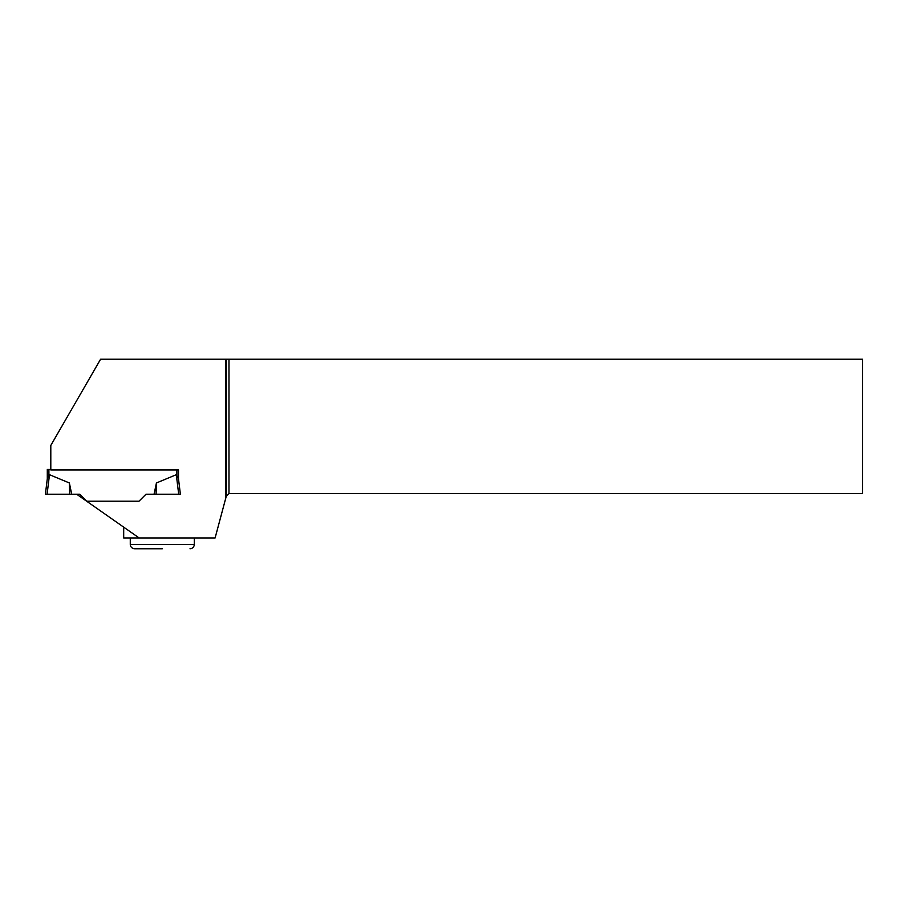 <?xml version="1.0" encoding="UTF-8"?>
<svg xmlns="http://www.w3.org/2000/svg" width="908" height="908" viewBox="0 0 908 908"><rect width="100%" height="100%" fill="white"/><g stroke="black" fill="none" stroke-linecap="round" stroke-linejoin="round"><path stroke-width="1.36" d="M225.842 359.239L225.842 497.868L226.285 496.245L228.975 493.555L862.6 493.555L862.6 359.239L100.572 359.239L50.803 445.442L50.803 469.958L178.49 469.958L178.49 478.834L176.3 474.702L156.426 482.954L154.065 494.224L156.085 494.224L156.426 482.954M50.803 469.481L48.907 469.481L48.907 475.247L49.486 474.702L47.341 478.403L45.4 494.224L71.721 494.224L69.36 482.954L49.486 474.702L47.091 494.224L79.79 494.224L86.793 501.216L138.992 501.216L145.995 494.224L178.694 494.224L176.3 474.702L178.445 478.403M47.295 469.481L47.295 478.834L47.295 469.481L48.907 469.481M178.49 478.834L180.386 494.224L178.694 494.224M69.7 494.224L69.36 482.954M123.692 527.151L123.692 537.956L139.128 537.956L76.669 494.224M139.128 537.956L215.105 537.956L225.842 497.868M228.975 359.239L228.975 493.555M226.285 359.239L226.285 496.245M162.294 548.761L134.6 548.761C131.978 548.5 130.536 547.059 130.275 544.437L194.312 544.437L194.312 537.956M176.878 469.958L176.878 475.247M130.275 544.437L130.275 537.956M194.312 544.437C194.062 547.059 192.621 548.5 189.999 548.761"/></g></svg>
